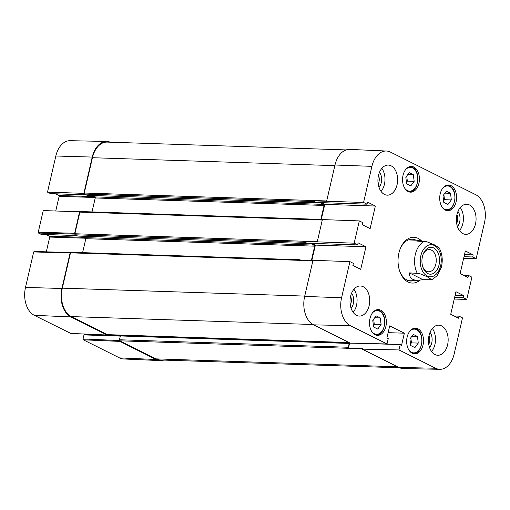 <?xml version="1.0" encoding="UTF-8"?>
<svg xmlns="http://www.w3.org/2000/svg" width="510" height="510" viewBox="0 0 510 510"><rect width="100%" height="100%" fill="white"/><g stroke="black" fill="none" stroke-linecap="round" stroke-linejoin="round"><path stroke-width="0.76" d="M410.709 345.531L409.932 338.933L413.285 334.401L417.473 336.492L418.257 343.09L414.898 347.622L410.709 345.531M410.537 344.072L411.43 342.867L410.818 337.728M418.257 343.09L411.43 342.867M417.473 336.492L411.87 336.307M373.562 326.974L372.778 320.369L376.131 315.837L380.32 317.928L381.104 324.532L377.744 329.065L373.562 326.974M373.384 325.507L374.276 324.309L373.664 319.171M381.104 324.532L374.276 324.309M380.32 317.928L374.716 317.749M443.77 202.355L442.986 195.751L446.339 191.218L450.528 193.309L451.312 199.914L447.958 204.446L443.77 202.355M443.592 200.889L444.484 199.69L443.872 194.552M451.312 199.914L444.484 199.69M450.528 193.309L444.924 193.124M406.617 183.791L405.832 177.193L409.186 172.66L413.374 174.751L414.158 181.35L410.805 185.889L406.617 183.791M406.444 182.331L407.331 181.126L406.719 175.988M414.158 181.35L407.331 181.126M413.374 174.751L407.777 174.567M423.096 254.369A11.118 7.274 -88.1 0 1 429.331 249.575A11.118 7.274 -88.1 0 1 436.241 260.922A11.118 7.274 -88.1 0 1 428.604 271.798A11.118 7.274 -88.1 0 1 426.526 271.263A11.118 7.274 -88.1 0 1 422.694 266.609M427.782 273.545A13.464 8.81 91.9 0 0 438.785 265.876A13.464 8.81 91.9 0 0 434.941 248.74A13.464 8.81 91.9 0 0 423.338 253.75A13.464 8.81 91.9 0 0 422.898 267.24A13.464 8.81 91.9 0 0 427.782 273.545M423.039 279.716L417.32 280.392C412.003 280.079 409.345 277.58 409.345 272.875L419.379 273.507L427.023 276.649L431.772 279.703L423.039 279.716L409.345 272.875M431.581 279.901L437.076 275.808L441.239 267.616C443.075 260.355 442.348 253.712 439.059 247.669L434.367 244.832L426.73 241.689L416.689 241.058L418.633 240.267L421.764 241.224M86.069 194.801L50.541 193.641L47.5 192.123L84.258 193.366A0.835 0.548 91.9 0 0 84.622 194.08L87.095 195.317A0.504 0.331 91.9 0 0 87.191 195.343L316.028 202.821A0.504 0.331 -88.1 0 0 316.353 202.476L313.095 200.844L363.573 202.457L371.911 166.343A22.159 14.503 -88.1 0 1 386.414 151.024A22.159 14.503 -88.1 0 1 390.45 152.095L475.696 194.68A22.159 14.503 -88.1 0 1 484.5 222.583L476.161 258.697L463.647 258.328M379.032 187.444A9.9 6.477 91.9 0 0 379.529 172.246M378.522 175.332A8.224 5.38 -88.1 0 1 378.229 184.301M381.078 191.454A15.058 9.849 91.9 0 0 381.831 168.376M351.116 308.352A9.9 6.477 91.9 0 0 351.613 293.154M350.612 296.233A8.224 5.38 -88.1 0 1 350.319 305.209M353.162 312.362A15.058 9.849 91.9 0 0 353.921 289.285M429.547 347.533A9.9 6.477 91.9 0 0 430.045 332.335M429.044 335.421A8.224 5.38 -88.1 0 1 428.751 344.39M431.6 351.543A15.058 9.849 91.9 0 0 432.353 328.465M457.464 226.625A9.9 6.477 91.9 0 0 457.961 211.427M456.96 214.512A8.224 5.38 -88.1 0 1 456.667 223.482M459.51 230.635A15.058 9.849 91.9 0 0 460.269 207.557M384.47 194.438A15.058 9.849 -88.1 0 1 378.108 177.614A15.058 9.849 -88.1 0 1 388.269 165.074A15.058 9.849 -88.1 0 1 397.621 180.444A15.058 9.849 -88.1 0 1 387.288 195.171A15.058 9.849 -88.1 0 1 384.47 194.438M356.56 315.346A15.058 9.849 -88.1 0 1 350.192 298.522A15.058 9.849 -88.1 0 1 360.353 285.983A15.058 9.849 -88.1 0 1 369.712 301.353A15.058 9.849 -88.1 0 1 359.371 316.079A15.058 9.849 -88.1 0 1 356.56 315.346M434.992 354.526A15.058 9.849 -88.1 0 1 428.629 337.703A15.058 9.849 -88.1 0 1 438.791 325.163A15.058 9.849 -88.1 0 1 448.143 340.533A15.058 9.849 -88.1 0 1 437.803 355.26A15.058 9.849 -88.1 0 1 434.992 354.526M462.908 233.618A15.058 9.849 -88.1 0 1 456.539 216.795A15.058 9.849 -88.1 0 1 466.701 204.255A15.058 9.849 -88.1 0 1 476.059 219.625A15.058 9.849 -88.1 0 1 465.719 234.351A15.058 9.849 -88.1 0 1 462.908 233.618M412.258 353.283A12.884 8.428 -88.1 0 1 406.814 338.889A12.884 8.428 -88.1 0 1 415.51 328.159A12.884 8.428 -88.1 0 1 423.51 341.311A12.884 8.428 -88.1 0 1 414.668 353.908A12.884 8.428 -88.1 0 1 412.258 353.283M375.105 334.726A12.884 8.428 -88.1 0 1 369.661 320.331A12.884 8.428 -88.1 0 1 378.356 309.602A12.884 8.428 -88.1 0 1 386.357 322.753A12.884 8.428 -88.1 0 1 377.515 335.35A12.884 8.428 -88.1 0 1 375.105 334.726M408.159 191.543A12.884 8.428 -88.1 0 1 402.715 177.148A12.884 8.428 -88.1 0 1 411.411 166.419A12.884 8.428 -88.1 0 1 419.411 179.571A12.884 8.428 -88.1 0 1 410.569 192.168A12.884 8.428 -88.1 0 1 408.159 191.543M445.313 210.107A12.884 8.428 -88.1 0 1 439.869 195.712A12.884 8.428 -88.1 0 1 448.564 184.983A12.884 8.428 -88.1 0 1 456.565 198.129A12.884 8.428 -88.1 0 1 447.723 210.732A12.884 8.428 -88.1 0 1 445.313 210.107M414.694 280.302A20.91 13.681 -88.1 0 1 410.837 281.016A20.91 13.681 -88.1 0 1 406.929 280.003A20.91 13.681 -88.1 0 1 399.521 270.695M400.235 248.772A20.91 13.681 -88.1 0 1 412.201 239.215A20.91 13.681 -88.1 0 1 416.007 240.178M421.834 241.23A22.918 14.994 91.9 0 0 400.439 248.262A22.918 14.994 91.9 0 0 399.693 271.224A22.918 14.994 91.9 0 0 408.006 281.96A22.918 14.994 91.9 0 0 419.832 280.29M80.58 211.58A0.835 0.548 91.9 0 0 79.993 211.822A0.835 0.548 -88.1 0 0 79.879 212.115L74.887 233.752A0.835 0.548 -88.1 0 0 74.855 234.084A0.835 0.548 91.9 0 0 75.219 234.804L77.692 236.041A0.504 0.331 91.9 0 0 77.788 236.066L306.625 243.55A0.504 0.331 -88.1 0 0 306.95 243.2L303.692 241.574L317.245 241.855L354.176 243.181L357.625 244.908L358.103 242.837L365.95 246.757L360.729 269.35L352.888 265.429L353.366 263.358L349.911 261.636L312.987 260.304L304.648 296.418A22.587 14.777 -88.1 0 0 313.624 324.857L350.262 343.16L387.02 343.957L388.244 338.627L386.905 337.958L389.697 325.871L404.353 333.189L401.561 345.283L400.216 344.607L398.986 349.936L362.234 349.14L362.355 348.598L348.451 348.139A0.835 0.548 -88.1 0 1 348.311 347.259L349.191 343.44A0.504 0.331 -88.1 0 1 349.611 343.115L350.217 343.134M476.161 258.697L472.706 256.97L473.184 254.904L465.343 250.984L460.128 273.577L467.97 277.491L468.448 275.425L471.903 277.153L466.758 299.421L463.303 297.7L463.781 295.628L455.94 291.714L450.725 314.3L458.567 318.221L459.045 316.155L462.5 317.877L454.161 353.991A22.159 14.503 -88.1 0 1 439.875 369.31A22.159 14.503 -88.1 0 1 435.623 368.239L398.986 349.936M363.573 202.457L367.028 204.178L367.506 202.113L375.347 206.027L370.132 228.62L362.291 224.7L362.769 222.634L359.314 220.906L322.39 219.58L317.245 241.855M354.176 243.181L359.314 220.906M387.02 343.957L350.383 325.654A22.159 14.503 -88.1 0 1 341.572 297.751L349.911 261.636M348.451 348.139L349.611 343.115M336.568 342.133A0.835 0.548 -88.1 0 1 336.479 342.159L349.089 342.573M400.216 344.607L366.696 343.517M352.174 343.198L363.547 343.447M404.353 333.189L388.129 332.66M312.949 260.47L299.434 260.03A0.835 0.548 -88.1 0 1 300.014 259.788L300.575 260.068M311.38 260.419L314.67 246.171A0.835 0.548 91.9 0 0 314.338 245.119L310.749 243.327M311.839 260.431L315.378 245.106L311.89 243.366M306.625 243.55A0.504 0.331 -88.1 0 1 306.529 243.525L304.056 242.288A0.835 0.548 -88.1 0 1 303.692 241.574M357.625 244.908L306.95 243.2M365.95 246.757L315.378 245.106M322.352 219.74L308.837 219.3A0.835 0.548 -88.1 0 1 309.417 219.058L309.972 219.338M320.784 219.689L324.073 205.441A0.835 0.548 91.9 0 0 323.742 204.389L320.152 202.597M321.236 219.708L324.781 204.376L321.294 202.636M316.028 202.821A0.504 0.331 -88.1 0 1 315.932 202.795L313.459 201.558A0.835 0.548 -88.1 0 1 313.095 200.844M375.347 206.027L324.781 204.376M367.028 204.178L316.353 202.476M472.706 256.97L464.023 256.689M468.448 275.425L463.507 275.266M473.184 254.904L464.502 254.617M466.758 299.421L454.244 299.058M463.303 297.7L454.627 297.413M459.045 316.155L454.104 315.99M463.781 295.628L455.098 295.347M107.731 334.656A0.835 0.548 91.9 0 1 107.635 334.681A0.835 0.548 -88.1 0 1 107.419 334.643L71.298 316.595A22.587 14.777 -88.1 0 1 62.322 288.163L70.476 252.845A0.835 0.548 -88.1 0 1 70.59 252.552A0.835 0.548 91.9 0 1 71.017 252.265L299.861 259.743M439.875 369.31L403.2 368.539A22.587 14.777 -88.1 0 1 398.871 367.442L362.234 349.14M349.42 343.109L120.774 335.637A0.504 0.331 91.9 0 0 120.354 335.956L119.468 339.775A0.835 0.548 91.9 0 0 119.614 340.667A0.835 0.548 -88.1 0 0 119.805 340.827L362.317 348.757M84.258 193.366A0.835 0.548 -88.1 0 1 84.284 193.029L92.444 157.711A22.587 14.777 -88.1 0 1 107.113 142.099L346.188 149.914M326.649 201.125L334.987 165.01A22.587 14.777 -88.1 0 1 349.771 149.404L386.414 151.024M92.08 195.502L94.898 196.911A0.835 0.548 -88.1 0 1 95.236 197.963L92.01 211.918M82.677 236.226L85.501 237.634A0.835 0.548 -88.1 0 1 85.833 238.686L82.607 252.641M122.03 335.153L121.915 335.65M399.655 367.799L160.146 359.971A22.587 14.777 -88.1 0 1 155.926 358.874L119.805 340.827M79.993 211.822L43.242 210.579L38.244 232.209L38.511 233.057L74.855 234.122M74.855 234.084L74.651 233.28L79.643 211.644M83.901 193.188L92.24 157.074A22.587 14.777 -88.1 0 1 106.8 141.461A22.587 14.777 -88.1 0 1 110.345 142.201M107.635 334.688L107.1 335.019L70.877 316.92A22.587 14.777 -88.1 0 1 61.901 288.481L70.093 253.005L70.59 252.552M163.812 360.085A22.587 14.777 -88.1 0 1 160.229 360.595A22.587 14.777 -88.1 0 1 156.124 359.505L119.901 341.407L119.614 340.667M119.55 340.565L83.06 338.965L83.328 339.807L119.55 357.905A22.159 14.503 91.9 0 0 123.586 358.976L160.229 360.595M83.06 338.965L83.997 334.917L120.315 336.103M84.558 334.483A0.669 0.44 91.9 0 0 83.997 334.917M104.359 334.923L85.629 334.311A0.669 0.44 -88.1 0 1 85.572 334.49M34.253 251.506L33.692 251.94L25.5 287.417A22.159 14.503 91.9 0 0 34.304 315.32L70.775 333.425M46.314 251.832L49.725 237.061L85.852 238.24M84.985 237.379L49.457 236.219A0.669 0.44 -88.1 0 1 49.725 237.061M49.457 236.219L46.142 234.562M76.666 235.531L41.138 234.37A0.669 0.44 91.9 0 0 41.393 234.377M41.138 234.37L38.511 233.057M55.756 210.942L59.128 196.331L95.255 197.517M94.388 196.65L58.86 195.489A0.669 0.44 -88.1 0 1 59.128 196.331M58.86 195.489L55.545 193.832M106.8 141.461L70.125 140.69A22.159 14.503 91.9 0 0 55.839 156.009L47.5 192.123M409.632 331.455A11.877 7.771 -88.1 0 1 416.683 329.709A11.877 7.771 -88.1 0 1 420.807 346.653A11.877 7.771 -88.1 0 1 409.02 350.242M416.326 329.052A12.546 8.211 91.9 0 0 413.98 328.446A12.546 8.211 91.9 0 0 413.54 328.453M412.717 353.494A12.546 8.211 91.9 0 0 413.157 353.526C422.471 354.679 425.429 332.718 416.479 329.09L413.591 328.434M372.478 312.891A11.877 7.771 -88.1 0 1 379.529 311.151A11.877 7.771 -88.1 0 1 383.654 328.096A11.877 7.771 -88.1 0 1 371.867 331.685M379.172 310.494A12.546 8.211 91.9 0 0 376.826 309.889A12.546 8.211 91.9 0 0 376.386 309.889M375.564 334.936A12.546 8.211 91.9 0 0 376.004 334.968C385.318 336.122 388.276 314.16 379.325 310.533L376.437 309.876M442.686 188.273A11.877 7.771 -88.1 0 1 449.737 186.526A11.877 7.771 -88.1 0 1 453.862 203.477A11.877 7.771 -88.1 0 1 442.074 207.06M449.38 185.876A12.546 8.211 91.9 0 0 447.034 185.264A12.546 8.211 91.9 0 0 446.594 185.27M445.772 210.311A12.546 8.211 91.9 0 0 446.212 210.343C455.526 211.503 458.484 189.541 449.533 185.914L446.645 185.251M405.533 169.715A11.877 7.771 -88.1 0 1 412.584 167.969A11.877 7.771 -88.1 0 1 416.708 184.92A11.877 7.771 -88.1 0 1 404.921 188.502M412.227 167.318A12.546 8.211 91.9 0 0 409.881 166.706A12.546 8.211 91.9 0 0 409.441 166.713M408.625 191.754A12.546 8.211 91.9 0 0 409.065 191.785C418.372 192.939 421.33 170.977 412.38 167.35L409.492 166.694M434.265 245.469A16.059 10.506 -88.1 0 1 441.239 261.075A16.059 10.506 -88.1 0 1 433.277 276.21A16.059 10.506 -88.1 0 1 420.234 260.412A16.059 10.506 -88.1 0 1 434.265 245.469M417.186 273.137A20.075 13.139 -88.1 0 1 424.53 241.319M107.419 334.643L349.025 342.541M398.871 367.442L435.623 368.239M119.468 339.775L348.311 347.259M120.354 335.956L349.191 343.44M77.692 236.041L306.529 243.525M75.219 234.804L304.056 242.288M74.887 233.752L317.29 241.676M70.476 252.845L312.879 260.769M87.095 195.317L315.932 202.795M84.622 194.08L313.459 201.558M84.284 193.029L326.687 200.953M304.648 296.418L341.572 297.751M334.987 165.01L371.911 166.343M79.879 212.115L322.282 220.04M313.624 324.857L350.383 325.654M71.298 316.595L312.962 324.5M62.322 288.163L304.725 296.087M85.833 238.686L314.67 246.171M85.501 237.634L314.338 245.119M95.236 197.963L324.073 205.441M94.898 196.911L323.742 204.389M92.444 157.711L334.84 165.635M155.926 358.874L397.526 366.773M83.328 339.807L119.901 341.407M156.124 359.505L119.55 357.905M121.954 335.497L107.361 335.019M107.1 335.019L70.527 333.412M33.692 251.94L70.093 253.005M74.651 233.28L38.244 232.209M61.901 288.481L25.5 287.417M70.877 316.92L34.304 315.32M92.24 157.074L55.839 156.009M413.157 353.526L412.768 353.513M376.004 334.968L375.615 334.955M446.212 210.343L445.823 210.33M409.065 191.785L408.669 191.773M418.633 240.267L408.344 239.929M417.32 280.392L407.037 280.054M107.572 334.681L349.101 342.58M120.679 335.612L349.516 343.09M80.421 211.542L309.264 219.019M120.577 335.631L84.43 334.452M70.654 333.451L107.221 335.051M70.527 252.546L34.125 251.475M76.723 235.556L41.265 234.402M86.126 194.833L50.669 193.672"/></g></svg>
